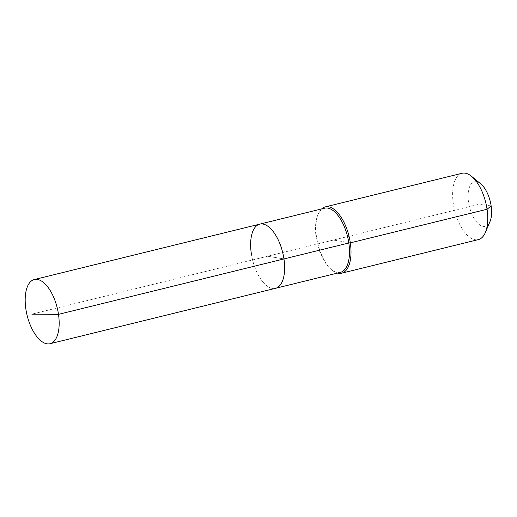 <?xml version="1.0" encoding="UTF-8"?>
<svg xmlns="http://www.w3.org/2000/svg" width="517" height="517" viewBox="0 0 517 517"><rect width="100%" height="100%" fill="white"/><g stroke="black" fill="none" stroke-linecap="round" stroke-linejoin="round"><path stroke-width="0.39" stroke-dasharray="2.58 1.94" d="M259.741 224.139A33.036 15.51 -103.8 0 0 251.307 253.511A33.036 15.51 -103.8 0 0 275.516 288.312A33.036 15.51 -103.8 0 1 251.307 253.511M324.611 208.202A33.036 15.51 -103.8 0 0 317.806 215.078A33.036 15.51 -103.8 0 0 316.171 237.568A33.036 15.51 -103.8 0 0 331.164 269.422A33.036 15.51 -103.8 0 0 340.38 272.369M321.626 208.933A34.148 16.033 -103.8 0 0 318.265 213.999A34.148 16.033 -103.8 0 0 316.572 237.245A34.148 16.033 -103.8 0 0 332.069 270.171A34.148 16.033 -103.8 0 0 337.394 273.099M462.036 173.285A34.148 16.033 -103.8 0 0 453.312 203.64A34.148 16.033 -103.8 0 0 478.335 239.604M480.765 183.89A22.877 10.741 -103.8 0 0 468.544 202.192A22.877 10.741 -103.8 0 0 478.412 223.809A22.877 10.741 -103.8 0 0 490.019 221.522M491.15 205.947L479.847 204.066L267.632 256.225L283.956 258.939L267.632 256.225L31.86 314.168M350.319 242.854L333.446 240.05M317.806 215.078L318.265 213.999M331.164 269.422L332.069 270.171"/><path stroke-width="0.78" d="M337.394 273.099A34.148 16.033 -103.8 0 0 341.595 273.209A34.148 16.033 -103.8 0 0 350.319 242.854L348.82 242.996A33.036 15.51 -103.8 0 1 340.38 272.369L275.516 288.312A33.036 15.51 -103.8 0 0 283.956 258.939L58.499 314.349A33.036 15.51 -103.8 0 0 34.29 279.548A33.036 15.51 -103.8 0 0 25.85 308.92A33.036 15.51 -103.8 0 0 50.059 343.715A33.036 15.51 -103.8 0 0 58.499 314.349L31.86 314.168M50.059 343.715L275.516 288.312A33.036 15.51 -103.8 0 0 283.956 258.939A33.036 15.51 -103.8 0 0 259.741 224.139A33.036 15.51 -103.8 0 0 251.307 253.511M259.741 224.139A33.036 15.51 -103.8 0 1 283.956 258.939L348.82 242.996A33.036 15.51 -103.8 0 0 324.611 208.202L34.29 279.548M341.595 273.209L478.335 239.604A34.148 16.033 -103.8 0 0 485.366 232.495A34.148 16.033 -103.8 0 0 487.053 209.249L350.319 242.854A34.148 16.033 -103.8 0 0 325.296 206.89A34.148 16.033 -103.8 0 0 321.626 208.933M485.366 232.495L490.019 221.522A22.877 10.741 -103.8 0 0 491.15 205.947L487.053 209.249A34.148 16.033 -103.8 0 0 471.556 176.323A34.148 16.033 -103.8 0 0 462.036 173.285L325.296 206.89M491.15 205.947A22.877 10.741 -103.8 0 0 480.765 183.89L471.556 176.323"/></g></svg>
